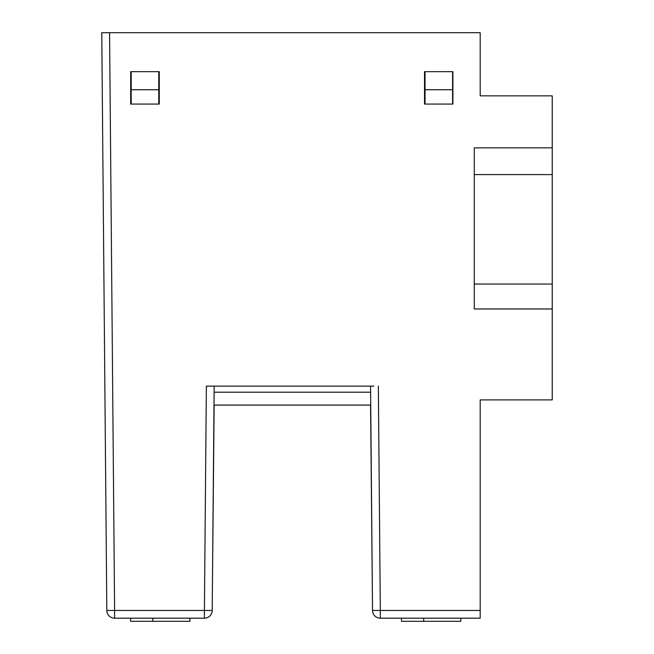 <?xml version="1.0" encoding="UTF-8"?>
<svg xmlns="http://www.w3.org/2000/svg" width="654" height="654" viewBox="0 0 654 654"><rect width="100%" height="100%" fill="white"/><g stroke="black" fill="none" stroke-linecap="round" stroke-linejoin="round"><path stroke-width="0.98" d="M552.229 308.974L474.273 308.974L474.273 284.04L552.229 284.04L552.229 399.896L480.191 399.896L480.191 618.185L380.317 618.185A7.799 7.799 0 0 1 372.518 610.452L370.565 386.122M370.614 392.212L214.111 392.212L214.16 386.122L212.207 610.452L204.408 610.452L206.37 386.122L210.858 386.122M206.37 386.122L373.867 386.122M424.52 104.06L452.911 104.06L452.911 71.678L424.52 71.678L424.52 104.06M130.686 104.06L159.274 104.06L159.274 71.678L130.686 71.678L130.686 104.06M101.771 32.7L109.57 32.7L114.605 610.452L204.408 610.452L204.408 618.185A7.799 7.799 0 0 0 212.207 610.452A7.799 7.799 0 0 1 204.408 618.185L114.605 618.185A7.799 7.799 0 0 1 106.815 610.452L101.771 32.7L480.191 32.7L480.191 95.852L552.229 95.852L552.229 174.585L474.273 174.585L474.273 147.853L552.229 147.853M130.596 618.185L130.596 621.3L189.93 621.3L189.93 618.185M152.832 618.185L152.832 621.3M460.8 618.185L460.8 621.3L401.474 621.3L401.474 618.185M423.71 618.185L423.71 621.3M158.758 104.06L158.758 89.737L131.209 89.737L131.209 104.06M131.209 89.737L131.209 71.678M158.758 89.737L158.758 71.678M425.043 104.06L425.043 89.737L452.593 89.737L452.593 104.06M452.593 89.737L452.593 71.678M425.043 89.737L425.043 71.678M370.565 405.088L372.379 594.797M212.337 594.797L214.152 405.088M370.728 405.088L213.997 405.088M552.229 284.04L552.229 174.585M474.273 284.04L474.273 174.585M378.355 386.122L380.317 610.452L480.191 610.452M114.605 618.185L114.605 610.452L106.815 610.452M380.317 618.185L380.317 610.452L372.518 610.452"/></g></svg>
